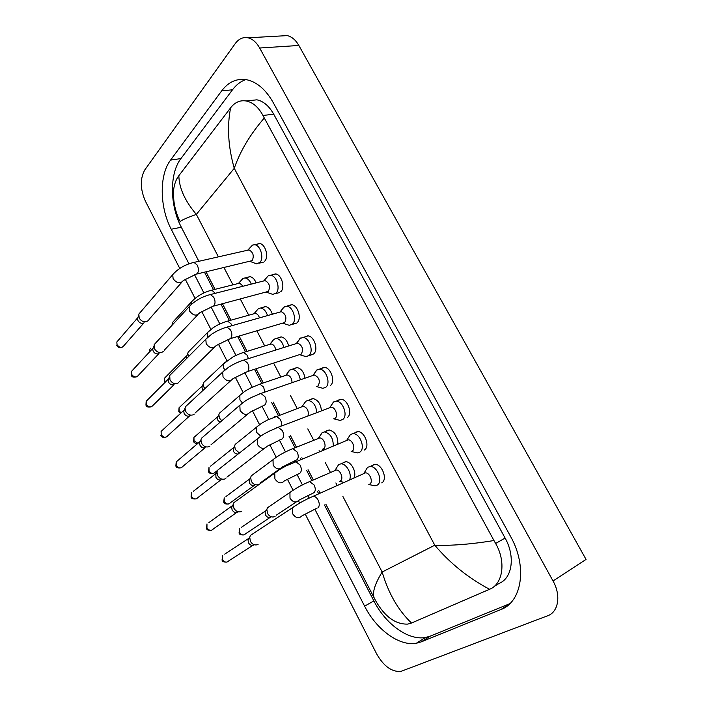 <?xml version="1.0" encoding="UTF-8"?>
<svg xmlns="http://www.w3.org/2000/svg" width="707" height="707" viewBox="0 0 707 707"><rect width="100%" height="100%" fill="white"/><g stroke="black" fill="none" stroke-linecap="round" stroke-linejoin="round"><path stroke-width="1.06" d="M368.798 484.534L375.01 485.806L377.167 485.152C383.521 481.865 377.344 465.763 370.017 466.532L367.534 467.362L365.351 471.003M369.125 484.392L369.717 484.109C373.517 482.121 369.788 472.435 365.395 472.886L364.034 473.301M258.099 544.337L257.622 544.602C254.706 545.557 252.284 544.461 250.375 541.315L249.739 537.196L250.428 535.42L253.353 533.493M253.689 545.141C251.586 545.831 249.845 545.044 248.475 542.782L248.024 539.821L248.528 538.54L224.746 554.138M349.532 479.806C352.404 474.317 346.395 463.297 340.871 463.854L338.68 464.543L336.576 467.831M339.714 481.228L340.412 480.919C343.956 478.975 340.367 469.598 336.24 470.022L334.941 470.429L338.635 464.587M275.076 516.384L274.528 516.693C271.709 517.568 269.367 516.472 267.493 513.406L266.866 509.323L267.493 507.732L270.109 505.956M270.604 517.356C268.58 517.984 266.892 517.197 265.549 514.996L265.098 512.062L265.558 510.905L241.511 527.236M339.484 481.334L343.894 482.333M351.158 451.473L357.397 452.904L359.775 452.162C365.837 448.724 360.066 433.082 352.961 433.674L350.442 434.469L348.242 437.933M351.37 451.384L352.298 450.986C355.921 448.901 352.44 439.498 348.18 439.842L346.73 440.284L350.513 434.416M241.874 511.17L241.149 511.576C238.206 512.46 235.793 511.347 233.902 508.227L233.257 504.4L233.867 502.677L236.606 500.697M237.313 512.275C235.201 512.911 233.46 512.115 232.099 509.871L231.649 507.113L232.09 505.867L208.936 522.544M333.722 418.809L340.023 420.409L342.595 419.578C348.383 415.999 342.992 400.789 336.09 401.214L333.386 402.097L331.362 405.261M333.845 418.765L335.1 418.27C338.547 416.105 335.295 406.958 331.159 407.205L329.745 407.603L333.695 401.885M225.833 478.418L224.87 478.966C221.918 479.77 219.506 478.63 217.623 475.546L216.978 471.976L217.517 470.323L220.063 468.308M221.141 479.814C219.011 480.398 217.279 479.576 215.927 477.358L215.865 473.593L193.311 491.33M316.497 386.535L322.869 388.32L325.627 387.401C331.15 383.689 326.104 368.877 319.414 369.16L316.533 370.132L314.695 372.978M316.533 386.526L318.106 385.969C320.501 381.091 319.246 377.432 314.341 374.975L312.962 375.32L317.081 369.752M209.979 446.064L208.795 446.744C205.825 447.478 203.413 446.32 201.548 443.262L200.912 439.94L201.38 438.34L242.024 403.335M205.163 447.743C203.024 448.273 201.292 447.443 199.957 445.242L199.498 442.856L200.452 440.876M299.538 354.675L305.945 356.62L308.871 355.612C314.147 351.777 309.419 337.345 302.932 337.486L299.883 338.556L298.239 341.083M247.547 371.537L301.323 354.057C303.639 349.214 302.437 345.573 297.727 343.134L296.383 343.443L300.652 338.008M194.292 414.116L192.914 414.921C189.927 415.583 187.514 414.399 185.676 411.377L185.04 408.266L185.446 406.737L187.594 404.731M189.379 416.061C187.231 416.538 185.49 415.689 184.174 413.515L183.714 411.28L184.536 409.415M333.28 445.843C333.262 438.11 330.319 433.471 324.451 431.942L322.074 432.719L320.121 435.733M322.675 449.166L323.665 448.759C327.049 446.727 323.691 437.598 319.679 437.933L318.371 438.322L322.242 432.596M258.329 484.604C255.501 485.409 253.15 484.295 251.294 481.255L250.667 477.446L251.224 475.899L253.672 474.079M254.511 485.409C252.47 485.992 250.782 485.188 249.447 483.005L249.403 479.143L225.975 496.5M316.807 412.561C316.073 405.571 313.21 401.523 308.208 400.409L305.654 401.276L303.877 404.006M307.978 415.902C308.941 410.979 307.377 407.762 303.303 406.233L302.022 406.578L306.051 401.002M239.452 453.001L235.298 449.493L234.662 445.923L235.157 444.429L237.437 442.591M238.224 453.965C236.279 454.248 234.715 453.39 233.54 451.402L233.451 447.752L210.624 466.116M300.325 379.809C299.167 373.623 296.445 370.097 292.15 369.248L289.437 370.203L287.837 372.651M292.053 382.673C291.858 378.325 290.215 375.735 287.113 374.904L285.867 375.214L290.038 369.779M221.83 420.771L219.479 418.111L218.852 414.762L219.294 413.321L221.397 411.483M219.974 422.371L217.827 420.179L217.376 417.775L218.251 415.99M305 378.192C303.895 371.953 301.173 368.409 296.834 367.543L293.926 368.656M353.986 477.808C357.07 472.426 351.052 461.158 345.44 461.733L342.382 463.2M313.59 353.915C318.866 350.08 314.164 335.71 307.678 335.86L304.567 336.983M381.718 482.881C388.081 479.593 381.93 463.562 374.604 464.34L371.246 465.984M321.429 410.811C320.775 403.785 317.911 399.702 312.856 398.562L310.293 399.428M337.84 443.961C337.937 436.201 335.003 431.526 329.055 429.962L326.669 430.74M330.31 385.562C335.834 381.851 330.814 367.11 324.124 367.393L321.225 368.374M347.234 417.598C353.023 414.019 347.658 398.881 340.756 399.314L338.043 400.206M364.37 450.041C370.441 446.603 364.697 431.031 357.583 431.623L355.064 432.428M264.63 261.237C269.243 257.083 265.319 243.685 259.434 243.508L256.614 244.286M288.633 345.997C287.245 340.588 284.7 337.548 280.988 336.877L278.151 337.884M272.336 314.226C270.808 309.648 268.474 307.094 265.311 306.573L262.562 307.483M256.137 282.888C254.573 279.124 252.47 277.038 249.818 276.623L247.15 277.436M280.75 291.752C285.575 287.705 281.413 274.007 275.332 273.927L272.416 274.811M297.073 322.648C302.119 318.698 297.691 304.682 291.417 304.708L288.394 305.707M281.236 35.951L287.263 35.606C291.823 36.693 295.685 39.972 298.849 45.469L586.041 559.414L553.033 580.977C561.225 595.338 558.468 612.094 547.633 615.779L400.728 671.473C391.625 671.968 383.592 666.091 376.628 653.851L305.291 514.201M179.746 268.413L145.456 201.283C140.136 189.158 139.933 178.677 144.855 169.83L235.254 43.569C238.807 38.779 243.058 36.861 248.016 37.816C252.567 38.938 256.447 42.34 259.663 48.014L553.033 580.977M299.618 503.092L298.442 500.786M293.034 490.207L287.457 479.284M276.207 457.261L269.853 444.827M259.575 424.704L252.487 410.829M243.146 392.544L235.351 377.273M226.92 360.764L218.436 344.159M210.88 329.365L201.742 311.478M195.035 298.345L185.261 279.212M314.871 509.208L364.609 606.155C376.257 629.424 399.084 646.437 416.335 643.255L421.151 641.903L500.733 609.62C522.111 602.011 527.572 566.369 510.534 536.383L273.255 102.665C265.876 89.683 257.074 82.047 246.831 79.767C236.916 78.115 228.538 81.809 221.689 90.85L170.564 160.091C159.04 175.15 159.658 207.363 171.218 229.236L188.963 263.826M194.513 274.643L203.899 292.937M211.04 306.847L219.824 323.974M227.787 339.475L235.944 355.382M244.746 372.536L252.258 387.18M261.926 406.03L268.766 419.366M279.345 439.966L285.487 451.941M290.877 462.458L291.337 463.341M296.984 474.353L302.402 484.914M307.845 495.519L309.171 498.099M245.771 79.582C240.68 81.393 236.253 84.796 232.488 89.798L180.93 158.58C169.309 173.542 169.804 205.543 181.328 227.239L198.87 261.29M324.433 504.948L373.879 600.915C385.465 623.963 408.266 640.736 425.534 637.475L430.36 636.097L509.835 603.672M204.5 272.213L213.523 289.729M220.955 304.151L229.43 320.598M237.632 336.505L245.532 351.839M254.52 369.275L261.82 383.45M271.647 402.513L278.284 415.407M289.013 436.219L294.952 447.743M300.404 458.33L300.864 459.223M306.608 470.358L311.814 480.477M317.346 491.197L318.61 493.663M494.149 586.474L499.124 583.39C512.319 578.246 515.456 556.347 505.09 538.036L273.715 114.189C269.058 105.979 263.455 101.189 256.906 99.82L248.705 100.694M374.303 598.246L374.153 597.901C372.165 592.625 374.834 583.991 382.16 572.016C388.426 593.297 398.209 610.3 411.501 623.026L407.842 624.087C395.558 624.528 384.847 616.778 375.7 600.853L325.856 504.294M318.804 490.552L320.068 493.009L318.777 490.561M313.254 479.85L308.049 469.748M301.88 457.729L302.331 458.613L301.854 457.738M296.401 447.16L290.462 435.653M279.751 414.868L273.114 401.991L279.769 414.859M263.296 382.955L255.996 368.798M247.017 351.379L239.116 336.064M230.924 320.183L222.458 303.754M215.025 289.349L206.011 271.85M178.844 175.707C179.11 188.062 184.942 200.965 196.334 214.389C185.702 218.251 180.32 220.708 180.205 221.759L179.083 219.532C174.691 210.306 172.835 200.647 173.533 190.572C174.196 184.518 175.928 179.605 178.747 175.831L230.738 107.658C234.936 102.259 240.062 100.023 246.116 100.968C252.832 102.312 258.453 107.146 262.977 115.48L264.294 118.016C250.216 134.295 240.203 151.059 234.256 168.319C228.14 146.711 226.929 126.544 230.623 107.809M411.501 623.026L489.58 589.276C468.502 578.149 450.235 563.461 434.778 545.212C451.366 545.813 471.101 544.257 493.972 540.546L264.294 118.016M493.972 540.546L495.634 543.497C506.353 561.818 502.774 584.168 489.748 589.196L489.58 589.276M173.533 190.572C173.082 201.698 175.301 212.091 180.205 221.759L180.205 221.821M282.853 323.214L289.243 325.308L292.318 324.204C297.355 320.253 292.91 306.175 286.635 306.202L283.436 307.359L281.987 309.56M230.42 338.626L284.744 322.533C286.98 317.708 285.831 314.094 281.306 311.681L279.999 311.946L284.417 306.652M178.791 382.558L177.218 383.477C174.222 384.069 171.81 382.867 169.98 379.871L169.715 375.497L171.668 373.526M174.072 384.652L173.781 384.758C171.624 385.182 169.892 384.325 168.575 382.169L168.133 380.083L168.823 378.325M266.38 292.132L272.752 294.386L275.969 293.184C280.776 289.128 276.596 275.377 270.516 275.288L268.368 275.686L265.947 278.425M213.514 306.122L268.368 291.39C270.525 286.591 269.429 283.003 265.072 280.608L263.517 281.006M163.458 351.388L161.717 352.413C158.704 352.934 156.291 351.715 154.488 348.745L154.179 344.618L155.955 342.692M159.031 353.544L158.377 353.827C156.203 354.207 154.471 353.332 153.172 351.193L152.73 349.24L153.313 347.597M250.11 261.431L256.473 263.826L259.805 262.536C264.409 258.373 260.459 244.931 254.582 244.746L252.505 245.082L250.092 247.653M196.829 274.024L252.196 260.627C254.273 255.846 253.212 252.275 249.023 249.907L247.538 250.243M148.293 320.598L146.402 321.712C143.371 322.171 140.967 320.925 139.173 317.991L138.837 314.085L140.437 312.229M144.148 322.79L143.15 323.267C140.967 323.594 139.235 322.701 137.945 320.589L137.52 318.751L138.006 317.222M283.896 347.482C282.482 342.126 279.937 339.113 276.269 338.459L273.415 339.501L271.992 341.658M275.801 350.027C275.085 346.474 273.521 344.45 271.117 343.956L269.897 344.229L274.219 338.927M204.906 388.62L203.863 387.091L203.227 383.963L203.616 382.575L205.551 380.755M203.024 390.379L201.849 387.065L202.6 385.377M267.555 315.587C266.009 311.062 263.684 308.544 260.565 308.031L258.568 308.438L256.332 311.027M259.487 317.876C258.55 315.181 257.154 313.678 255.298 313.369L253.831 313.784M188.504 356.602L187.797 353.509L188.142 352.174L189.909 350.38M186.754 358.369L186.507 356.699L187.152 355.108M251.303 284.117C249.739 280.423 247.644 278.364 245.037 277.957L243.093 278.311L240.866 280.759M243.137 286.202L239.655 283.145L238.25 283.498M172.632 324.628L172.853 322.118L174.461 320.368M252.832 545.397L228.882 560.775C226.708 562.878 224.605 562.498 222.564 559.617L222.661 555.499L222.051 560.032L222.564 559.617M317.77 508.015C319.679 506.265 319.75 503.543 317.982 499.831C316.603 497.542 315.039 496.358 313.281 496.261L311.487 497.03M316.48 508.395L302.004 515.818C298.92 518.876 295.8 518.213 292.654 513.821L292.592 507.661L295.226 505.752M269.933 517.559L245.718 533.67C243.632 535.676 241.591 535.279 239.593 532.468L239.655 528.5L239.054 532.937L239.593 532.468M292.291 490.702L289.941 492.434L290.003 498.241C292.998 502.412 295.959 503.066 298.893 500.194L313.864 492.752C315.667 491.056 315.729 488.449 314.049 484.931L309.613 481.591L307.978 482.28M236.704 512.469L213.381 528.924C211.216 531.116 209.069 530.754 206.957 527.829L206.983 523.949L206.471 528.297L206.957 527.829M277.259 471.162L274.758 473.116L274.908 478.913C278.169 483.376 281.333 484.021 284.417 480.84L299.892 473.213C301.739 471.383 301.792 468.635 300.042 464.967L295.597 461.547L293.838 462.245M220.77 479.938L198.057 497.454C195.892 499.725 193.718 499.381 191.526 496.42L191.5 492.752L191.067 496.941L191.526 496.42M191.084 496.968L191.067 496.941C191.314 498.594 193.02 499.239 196.192 498.877M259.522 437.032L257.171 439.012L257.392 444.464C260.75 448.989 263.967 449.608 267.043 446.329L282.243 438.853C284.037 436.953 284.064 434.186 282.332 430.554L278.134 427.284L276.41 427.912M205.03 447.796L182.892 466.373C180.745 468.706 178.535 468.37 176.282 465.365L176.202 461.918L177.881 460.487M181.151 467.804C177.908 468.308 176.14 467.681 175.857 465.94L176.282 465.365M314.341 374.975L260.892 393.454L251.515 397.405C247.583 399.791 247.203 398.995 239.823 405.323L240.097 410.458C243.562 415.036 246.823 415.645 249.88 412.287L264.816 404.952C266.557 402.963 266.566 400.18 264.86 396.592L260.892 393.454L259.213 394.02M160.834 435.353L160.816 435.309C161.39 436.988 164.165 439.02 167.904 435.653C165.765 438.04 163.538 437.721 161.214 434.681L161.099 431.429L162.628 430.006M184.014 410.175L161.099 431.429L161.214 434.681M224.746 370.079L222.705 372.059L223.032 376.893C226.593 381.524 229.89 382.125 232.93 378.687L247.627 371.475C249.306 369.416 249.297 366.615 247.609 363.071L243.862 360.066L242.227 360.561M254.052 485.559L230.455 502.695C228.37 504.78 226.293 504.4 224.225 501.546L224.234 497.79L223.721 502.067L224.225 501.546M223.739 502.085L223.721 502.067C223.889 503.614 225.542 504.25 228.697 503.976M275.253 457.924L273.026 459.691L273.158 465.179C276.251 469.413 279.265 470.04 282.199 467.071L296.896 459.78C298.646 458.003 298.69 455.379 297.028 451.906L292.822 448.698L291.222 449.325M217.456 470.438L215.361 472.09C213.284 474.238 211.181 473.867 209.042 470.977L208.998 467.424L208.574 471.551L209.042 470.977M280.988 426.118C281.784 424.094 281.527 421.814 280.219 419.286L276.243 416.211L274.67 416.777M260.759 436.139L256.358 432.189L256.323 427.346L258.426 425.552M197.951 443.307L194.027 440.761L193.939 437.403L195.441 436.095M193.603 441.415L194.027 440.761M264.833 392.076L263.623 387.074L259.849 384.122L258.32 384.626M242.466 402.99L239.929 399.932L239.841 395.381L241.803 393.578M256.897 99.82L246.116 100.968M342.895 496.455L382.16 572.016L434.778 545.212L234.256 168.319L196.334 214.389L218.401 256.862M223.986 267.6L232.939 284.833M240.318 299.026L248.723 315.207M256.853 330.849L264.692 345.935M273.6 363.089L280.847 377.025M290.586 395.77L297.17 408.443M307.801 428.902L313.687 440.231M319.096 450.642L319.546 451.508M325.238 462.466L330.399 472.4M335.878 482.943L337.133 485.364M259.663 48.014L298.849 45.469M232.488 89.798L221.689 90.85M509.685 603.813L500.733 609.62M430.36 636.097L421.151 641.903M373.879 600.915L364.609 606.155M181.328 227.239L171.218 229.236M180.93 158.58L170.564 160.091M273.715 114.189L262.977 115.48M505.09 538.036L495.634 543.497M174.09 384.643L153.083 405.305C150.953 407.736 148.7 407.418 146.314 404.351L146.163 401.276L147.56 399.879M145.969 405.076L146.314 404.351M207.699 337.248L205.817 339.192L206.179 343.752C209.838 348.427 213.169 349.028 216.192 345.537L230.65 338.432C232.267 336.293 232.25 333.474 230.579 329.975L227.035 327.094L225.462 327.535M158.907 353.597L138.422 375.311C136.318 377.777 134.038 377.467 131.59 374.374L131.414 371.467L132.677 370.106M131.281 375.143L131.59 374.374M190.872 304.832L189.149 306.741L189.547 311.036C193.285 315.755 196.652 316.347 199.648 312.821L213.885 305.804C215.449 303.595 215.414 300.767 213.761 297.302L210.412 294.545L208.91 294.925M116.752 345.555L118.873 347.482C120.703 348.109 122.382 347.499 123.928 345.661C121.834 348.162 119.536 347.853 117.035 344.733L116.832 341.985L117.972 340.668M137.706 317.779L116.832 341.985L117.035 344.733M174.267 272.814L172.702 274.67L173.118 278.726C176.936 283.48 180.338 284.081 183.307 280.529L197.333 273.582C198.853 271.311 198.791 268.466 197.165 265.037L194.001 262.394L192.551 262.721M181.08 412.888L179.189 410.882L179.065 407.709L180.444 406.41M178.8 411.598L179.189 410.882M248.369 358.643L247.229 355.25L243.65 352.413L242.165 352.864M224.906 369.947L223.704 368.082L223.562 363.787L225.392 362.002M165.129 382.275L164.36 378.342L165.624 377.07M164.157 382.116L164.519 381.347M231.843 325.733L231.03 323.824L227.645 321.102L226.213 321.491M207.893 337.071L207.496 332.573L209.184 330.805M215.308 293.299L211.817 290.153L210.439 290.497M191.429 304.302L191.624 301.712L193.179 299.989M149.796 351.626L149.822 349.302L150.98 348.047M226.832 562.109C223.827 562.224 222.228 561.535 222.051 560.032M370.017 466.532L374.949 464.34M365.395 472.886L313.281 496.261C305.53 499.566 298.637 503.366 292.592 507.661L250.428 535.42M363.946 473.345L367.534 467.362M248.024 539.821L249.739 537.196M243.871 534.916C240.795 535.066 239.187 534.404 239.054 532.937M340.871 463.854L345.785 461.742M336.24 470.022L309.613 481.591C302.225 484.675 295.667 488.29 289.941 492.434L267.493 507.732M296.233 501.961L276.216 515.235M265.098 512.062L266.866 509.323M211.42 530.312C208.326 530.542 206.674 529.87 206.471 528.297M352.961 433.674L357.936 431.632M348.18 439.842L286.079 465.922C282.19 468.175 281.2 468.149 274.758 473.116L233.867 502.677M231.649 507.113L233.257 504.4M336.09 401.214L341.119 399.331M331.159 407.205L278.134 427.284L268.651 431.464C264.763 433.753 263.967 433.453 257.171 439.012L217.517 470.323M264.418 448.344L226.92 477.154M215.467 474.795L216.978 471.976M319.414 369.16L324.486 367.419M175.857 465.94L176.202 461.918L199.842 441.698M247.459 414.311L210.969 444.827M199.498 442.856L200.912 439.94M302.932 337.486L308.049 335.896M297.727 343.134L243.862 360.066C238.498 361.719 232.47 364.83 232.824 364.706L228.564 367.242L222.705 372.059L185.446 406.737M308.765 355.701L313.086 354.278M230.712 380.702L195.203 412.906M183.714 411.28L185.04 408.266M167.904 435.653L190.501 415.089M324.451 431.942L329.409 429.971M319.679 437.933L292.822 448.698C285.283 451.614 278.682 455.281 273.026 459.691L251.224 475.899M322.533 449.219L324.204 449.59M279.698 468.874L260.158 483.022M248.997 480.265L250.667 477.446M213.691 473.39C210.483 473.796 208.768 473.177 208.574 471.551M308.208 400.409L313.21 398.58M303.303 406.233L267.166 420.17C263.472 422.353 262.642 422.123 256.323 427.346L235.157 444.429M233.089 448.839L234.662 445.923M197.721 443.51C195.247 443.448 193.868 442.732 193.585 441.38L193.939 437.403L217.694 416.732M292.15 369.248L297.196 367.569M287.113 374.904L259.849 384.122L250.879 387.869C247.141 390.131 246.708 389.442 239.841 395.381L219.294 413.321M217.376 417.775L218.852 414.762M248.016 37.816L287.263 35.606M425.534 637.475L416.335 643.255M374.153 597.901L325.883 504.285M313.281 479.841L308.075 469.74M296.419 447.151L290.489 435.645M263.322 382.947L256.022 368.789M247.035 351.37L239.143 336.064M230.95 320.174L222.484 303.745M215.052 289.34L206.029 271.85M374.162 597.91L375.479 600.446M151.581 406.728C148.178 407.497 146.296 406.932 145.951 405.023L146.163 401.276L168.39 379.014M286.635 306.202L291.797 304.752M281.306 311.681L227.035 327.094C222.776 328.181 215.838 331.53 216.156 331.477L211.773 334.093L205.817 339.192L169.715 375.497M291.956 324.504L296.286 323.223M214.168 347.517L179.622 381.373M168.133 380.083L169.362 376.964M137.043 376.716C133.579 377.626 131.652 377.087 131.255 375.09L131.414 371.467L152.959 348.215M270.516 275.288L275.721 273.98M263.799 280.838L268.368 275.686M265.072 280.608L210.412 294.545C201.742 296.781 194.655 300.846 189.149 306.741L154.179 344.618M275.359 293.688L279.689 292.53M197.819 314.756L164.21 350.239M152.73 349.24L153.87 346.023M254.582 244.746L259.822 243.57M247.795 250.11L252.505 245.082M249.023 249.907L194.001 262.394C185.199 264.462 178.093 268.554 172.702 274.67L138.837 314.085M258.965 263.234L263.296 262.191M181.655 282.402L148.983 319.484M137.52 318.751L138.572 315.428M123.928 345.661L143.919 322.896M180.585 413.348L178.774 411.554L179.065 407.709L202.131 386.057M276.269 338.459L281.359 336.912M271.117 343.956L243.65 352.413C238.029 354.18 232.859 356.92 233.08 356.849L223.562 363.787L203.616 382.575M201.849 387.065L203.227 383.963M164.598 382.805L164.36 378.342L186.754 355.736M260.565 308.031L265.691 306.617M254.113 313.608L258.568 308.438M255.298 313.369L227.645 321.102C223.324 322.206 216.704 325.459 217.226 325.291L213.107 327.756L207.496 332.573L188.142 352.174M186.507 356.699L187.797 353.509M245.037 277.957L250.198 276.676M238.506 283.348L243.093 278.311M239.655 283.145L211.817 290.153C203.598 292.265 196.864 296.118 191.624 301.712L172.853 322.118M171.748 325.591L172.552 323.391M149.822 349.302L149.371 352.086"/></g></svg>
